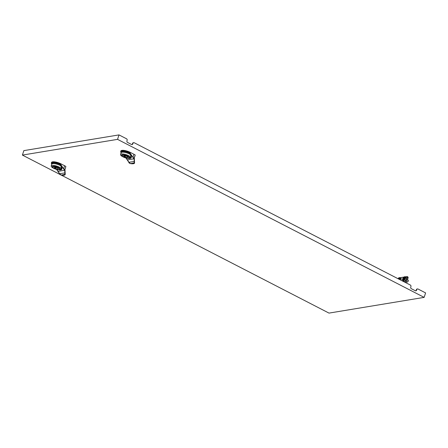 <?xml version="1.0" encoding="UTF-8"?>
<svg xmlns="http://www.w3.org/2000/svg" width="448" height="448" viewBox="0 0 448 448"><rect width="100%" height="100%" fill="white"/><g stroke="black" fill="none" stroke-linecap="round" stroke-linejoin="round"><path stroke-width="0.67" d="M131.852 144.581A1.176 0.98 80.6 0 0 132.378 143.959L132.804 143.892A1.176 0.98 -99.4 0 1 131.533 144.486L127.523 142.419A1.176 0.98 -99.4 0 1 126.952 140.874L127.126 140.336A1.176 0.98 80.6 0 0 126.549 138.79L119 134.898L23.85 150.623L22.4 155.086L117.55 139.362L424.15 297.377L329 313.102L61.174 175.073M424.15 297.377L425.6 292.914L418.051 289.022A1.176 0.98 80.6 0 0 416.78 289.615L416.606 290.153A1.176 0.98 -99.4 0 1 415.33 290.746L411.326 288.68A1.176 0.98 -99.4 0 1 410.749 287.134L410.922 286.597A1.176 0.98 80.6 0 0 410.346 285.051L134.249 142.761A1.176 0.98 80.6 0 0 132.978 143.354L132.378 143.959M132.552 143.427A1.176 0.98 -99.4 0 1 133.286 142.738L133.711 142.671M415.654 290.842A1.176 0.98 80.6 0 0 416.175 290.22L416.606 290.153M416.78 289.615L416.175 290.22M416.349 289.688A1.176 0.98 -99.4 0 1 417.082 289.005L417.508 288.932M59.83 174.378L22.4 155.086M117.55 139.362L119 134.898M132.978 143.354L132.804 143.892M132.804 157.198L130.071 152.986A6.278 1.826 18 0 0 130.043 152.97A6.278 1.826 18 0 0 120.658 151.598L120.859 150.987A6.278 1.826 18 0 1 130.239 152.365L133.941 154.269L133.034 157.058L134.086 158.726L134.243 162.966A6.082 1.77 18 0 1 130.452 163.593L128.884 162.254L127.518 159.88L133.818 158.838A7.622 3.601 44.9 0 0 133.353 158.021A7.622 3.601 44.9 0 0 132.804 157.198L129.707 153.194L131.359 157.086L128.475 158.446M126.98 158.206A4.318 1.254 -162 0 0 129.035 158.318A4.318 1.254 -162 0 0 127.988 156.184A4.318 1.254 -162 0 0 122.254 154.823A4.318 1.254 -162 0 0 123.603 157.108A4.318 1.254 -162 0 0 126.98 158.206L127.462 158.295A5.494 1.596 -162 0 0 130.071 158.435A5.494 1.596 -162 0 0 130.984 157.909A5.494 1.596 -162 0 0 127.557 155.17A5.494 1.596 -162 0 0 121.447 153.989A5.494 1.596 -162 0 0 120.534 154.515L121.117 152.729A5.494 1.596 18 0 1 122.024 152.202A5.494 1.596 18 0 1 130.642 154.739M124.202 157.147A3.629 1.053 18 0 1 123.368 156.733M122.254 155.803A3.629 1.053 18 0 1 122.192 155.45A3.629 1.053 18 0 1 122.791 155.103A3.629 1.053 18 0 1 126.834 155.882A3.629 1.053 18 0 1 129.097 157.69A3.629 1.053 18 0 1 128.834 157.942M126.319 156.246L125.222 155.977M130.071 152.986L129.881 153.166A6.082 1.77 -162 0 0 123.06 151.206A6.082 1.77 -162 0 0 121.083 152.701A5.533 1.607 -162 0 0 121.055 152.914M130.626 154.706A5.533 1.607 -162 0 0 121.996 152.191A5.533 1.607 -162 0 0 121.078 152.718L121.313 152.006A5.533 1.607 18 0 1 122.226 151.474A5.533 1.607 18 0 1 129.791 153.328M131.107 155.798L131.242 157.746L128.783 158.469M134.271 157.819L135.212 155.081L134.305 157.892L134.546 162.77A6.278 1.826 -162 0 0 134.568 162.686L134.31 162.21M134.568 162.686L134.215 157.774L135.212 155.081M134.086 158.726L134.456 161.431L128.884 162.254M134.456 161.431L134.49 162.842L130.48 163.604C133.263 163.901 134.59 163.705 134.467 163.022A6.278 1.826 18 0 0 134.49 162.842M127.518 159.88L127.518 159.88A7.622 3.601 44.9 0 1 126.818 159.102A7.622 3.601 44.9 0 1 126.19 158.295L125.955 157.97M133.941 154.269A6.278 1.826 18 0 1 135.128 154.969M127.042 156.128A3.534 1.025 -162 0 0 122.254 155.585A3.534 1.025 -162 0 0 123.256 156.75L124.13 156.61A1.96 0.571 18 0 1 123.743 156.072A1.96 0.571 18 0 1 126.162 156.268L127.086 155.988M128.01 156.458L127.086 156.75A1.96 0.571 18 0 1 127.473 157.282A1.96 0.571 18 0 1 125.054 157.086L124.18 157.226L124.93 155.921M124.18 157.226A3.534 1.025 -162 0 0 128.968 157.769A3.534 1.025 -162 0 0 127.966 156.604M124.13 156.61L124.37 155.865M127.086 156.75L127.305 156.089M125.054 157.086L125.362 156.134M120.534 154.515A5.494 1.596 -162 0 0 123.161 156.901L123.603 157.108M63.47 168.661L60.738 164.444A6.278 1.826 18 0 0 60.71 164.433A6.278 1.826 18 0 0 51.324 163.055L51.526 162.45A6.278 1.826 18 0 1 60.906 163.822L64.602 165.732L63.7 168.521L64.753 170.184L64.91 174.423A6.082 1.77 18 0 1 61.118 175.05L59.55 173.718L58.184 171.343L64.484 170.302A7.622 3.601 44.9 0 0 64.019 169.484A7.622 3.601 44.9 0 0 63.47 168.661L60.374 164.657L62.026 168.549L59.142 169.904M57.646 169.663A4.318 1.254 -162 0 0 59.702 169.775A4.318 1.254 -162 0 0 58.654 167.642A4.318 1.254 -162 0 0 52.92 166.281A4.318 1.254 -162 0 0 54.27 168.571A4.318 1.254 -162 0 0 57.646 169.663L58.122 169.753A5.494 1.596 -162 0 0 60.738 169.898A5.494 1.596 -162 0 0 61.65 169.372A5.494 1.596 -162 0 0 58.223 166.634A5.494 1.596 -162 0 0 52.114 165.452A5.494 1.596 -162 0 0 51.201 165.973L51.783 164.192A5.494 1.596 18 0 1 52.69 163.666A5.494 1.596 18 0 1 61.309 166.202M54.869 168.61A3.629 1.053 18 0 1 54.034 168.19M52.92 167.266A3.629 1.053 18 0 1 52.858 166.908A3.629 1.053 18 0 1 53.458 166.561A3.629 1.053 18 0 1 57.501 167.345A3.629 1.053 18 0 1 59.763 169.154A3.629 1.053 18 0 1 59.5 169.4M56.986 167.703L55.888 167.44M60.738 164.444L60.547 164.629A6.082 1.77 -162 0 0 53.726 162.663A6.082 1.77 -162 0 0 51.75 164.164M61.292 166.169A5.533 1.607 -162 0 0 52.662 163.649A5.533 1.607 -162 0 0 51.744 164.181L51.979 163.464A5.533 1.607 18 0 1 52.892 162.932A5.533 1.607 18 0 1 60.452 164.786M51.324 163.055L51.738 164.203A5.533 1.607 -162 0 0 51.722 164.371M60.463 164.73L61.908 169.21L59.45 169.932M64.938 169.282L65.878 166.538L64.966 169.35L65.212 174.233A6.278 1.826 -162 0 0 65.234 174.143L64.977 173.673M65.234 174.143L64.882 169.238L65.878 166.538M64.753 170.184L65.122 172.889L59.55 173.718M65.122 172.889L65.156 174.3L61.146 175.067C63.93 175.358 65.257 175.162 65.134 174.479A6.278 1.826 18 0 0 65.156 174.3M58.184 171.343L58.184 171.343A7.622 3.601 44.9 0 1 57.484 170.559A7.622 3.601 44.9 0 1 56.857 169.753L56.622 169.434M64.602 165.732A6.278 1.826 18 0 1 65.794 166.426M57.708 167.586A3.534 1.025 -162 0 0 52.914 167.048A3.534 1.025 -162 0 0 53.922 168.213L54.796 168.067A1.96 0.571 18 0 1 54.41 167.53A1.96 0.571 18 0 1 56.829 167.731L57.753 167.451M58.677 167.922L57.753 168.207A1.96 0.571 18 0 1 58.139 168.745A1.96 0.571 18 0 1 55.72 168.543L54.846 168.689L55.597 167.378M54.846 168.689A3.534 1.025 -162 0 0 59.634 169.226A3.534 1.025 -162 0 0 58.632 168.062M54.796 168.067L55.037 167.322M57.753 168.207L57.971 167.546M55.72 168.543L56.028 167.597M51.201 165.973A5.494 1.596 -162 0 0 53.827 168.358L54.27 168.571M405.815 282.716L408.145 277.934L407.428 277.413L407.266 276.528L405.513 276.819M408.145 277.934L407.988 277.054L407.266 276.528M404.012 277.066L400.182 277.698M405.037 282.313L407.428 277.413M403.222 279.014A1.63 0.683 126.2 0 1 403.441 279.026L403.558 278.942A1.63 0.683 126.2 0 1 404.118 278.247L404.186 278.107A1.63 0.683 126.2 0 1 404.258 277.497L404.214 277.435A1.63 0.683 126.2 0 1 403.726 277.519L403.614 277.603A1.63 0.683 126.2 0 1 403.054 278.292L402.982 278.438A1.63 0.683 126.2 0 1 402.909 279.048L402.954 279.104A1.63 0.683 126.2 0 1 403.222 279.014M408.318 280.571A0.98 0.414 126.2 0 1 408.335 280.666A0.98 0.414 126.2 0 1 407.999 281.501A0.98 0.414 126.2 0 1 407.31 282.072A0.98 0.414 126.2 0 1 407.266 282.078M408.005 280.162A1.176 0.493 126.2 0 1 408.218 280.202A1.176 0.493 126.2 0 1 408.324 280.442A1.176 0.493 126.2 0 1 407.921 281.445A1.176 0.493 126.2 0 1 407.092 282.128A1.176 0.493 126.2 0 1 407.042 282.139A1.176 0.493 126.2 0 1 406.829 282.1L406.302 281.714M404.074 281.266A2.313 0.974 126.2 0 1 403.659 281.193L402.842 280.594A2.313 0.974 126.2 0 0 403.262 280.666A2.313 0.974 126.2 0 0 405.25 278.914A2.313 0.974 126.2 0 0 405.574 276.858L406.386 277.452A2.313 0.974 126.2 0 1 406.067 279.507A2.313 0.974 126.2 0 1 404.074 281.266M398.81 279.104L398.854 278.986A1.63 0.683 126.2 0 1 398.927 278.376L398.882 278.32A1.63 0.683 126.2 0 1 398.395 278.398L398.283 278.482A1.63 0.683 126.2 0 1 398.104 278.74M398.395 278.398L398.849 278.729M398.339 278.23A1.999 0.84 126.2 0 1 398.429 278.146L399.482 277.575L401.055 278.337A2.313 0.974 126.2 0 1 400.859 280.162M130.049 152.947L130.239 152.365M130.508 163.598L130.48 163.604C129.31 163.212 128.772 162.781 128.856 162.299L125.916 157.959M60.715 164.41L60.906 163.822M61.174 175.062L61.146 175.067C59.976 174.675 59.438 174.238 59.522 173.757L56.582 169.422M404.174 278.012L403.614 277.603M403.021 279.569A1.501 0.633 126.2 0 1 402.774 278.533A1.501 0.633 126.2 0 1 403.592 277.418A1.501 0.633 126.2 0 1 404.247 277.049A1.501 0.633 126.2 0 1 404.449 278.174A1.501 0.633 126.2 0 1 403.021 279.569M403.67 277.351A1.999 0.84 126.2 0 1 403.766 277.267A1.999 0.84 126.2 0 1 404.639 276.769A1.999 0.84 126.2 0 1 404.908 278.264A1.999 0.84 126.2 0 1 403.004 280.123A1.999 0.84 126.2 0 1 402.679 278.746A1.999 0.84 126.2 0 1 402.735 278.634M403.082 279.306A1.226 0.515 126.2 0 1 402.914 278.382A1.226 0.515 126.2 0 1 404.09 277.239A1.226 0.515 126.2 0 1 404.253 278.163A1.226 0.515 126.2 0 1 403.082 279.306M403.592 278.88L402.982 278.438M403.682 278.757L403.054 278.292M404.18 277.85L403.726 277.519M398.843 278.891L398.283 278.482M399.431 279.423A1.999 0.84 126.2 0 0 399.308 277.648A1.999 0.84 126.2 0 0 398.429 278.146L397.925 278.65A1.501 0.633 126.2 0 1 398.255 278.303A1.501 0.633 126.2 0 1 398.916 277.928A1.501 0.633 126.2 0 1 399.028 279.222M397.975 278.673A1.226 0.515 126.2 0 1 398.754 278.118A1.226 0.515 126.2 0 1 398.871 279.138M400.238 277.738A2.313 0.974 126.2 0 1 399.969 279.703M131.32 156.867L130.984 157.909M120.658 151.598L121.072 152.746M129.702 153.21C131.001 155.042 131.516 156.554 131.242 157.746M122.36 155.249L122.254 155.585M129.08 157.427L128.968 157.769M61.986 168.325L61.65 169.372M60.368 164.668C61.667 166.505 62.177 168.017 61.908 169.21M53.026 166.706L52.914 167.048M59.741 168.89L59.634 169.226M405.574 276.858L404.818 276.696L403.766 277.267L402.774 278.533L402.842 280.594M408.218 280.202L407.35 279.563"/></g></svg>
